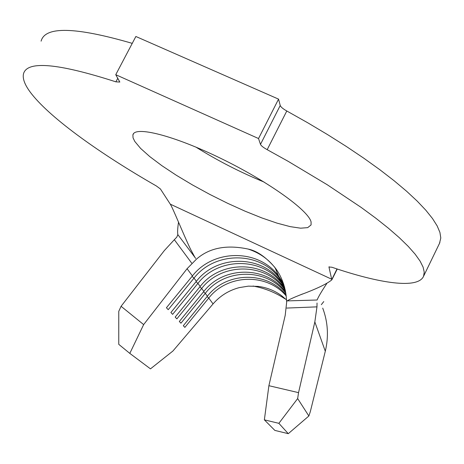 <?xml version="1.0" encoding="UTF-8"?>
<svg xmlns="http://www.w3.org/2000/svg" width="464" height="464" viewBox="0 0 464 464"><rect width="100%" height="100%" fill="white"/><g stroke="black" fill="none" stroke-linecap="round" stroke-linejoin="round"><path stroke-width="0.7" d="M134.769 141.41L140.58 148.387L149.791 156.606L161.901 165.694L176.343 175.27L192.519 184.962L209.798 194.404L227.546 203.261L245.108 211.201L261.835 217.923L277.072 223.149L290.191 226.635L300.585 228.184L307.696 227.638L311.071 224.936L311.089 222.001C308.751 210.627 268.233 181.447 221.009 158.491C173.791 135.424 134.641 125.674 132.901 134.931L133.035 137.808L134.769 141.41M195.895 147.088C217.686 160.701 240.422 172.359 264.109 182.068M326.749 283.591C321.506 291.485 318.292 296.96 317.103 300.005L287.123 300.904C289.124 299.582 293.405 297.621 299.97 295.023C316.216 289.026 326.836 283.974 331.824 279.867L328.953 267.026L331.876 267.229C380.283 283.701 417.954 289.147 423.562 276.277L424.235 272.165L423.098 267.102L420.082 261.099L415.135 254.173L408.221 246.361L399.336 237.707L388.501 228.288L375.776 218.173L361.247 207.478L327.323 184.794L288.156 161.321L267.189 149.669C263.372 147.54 261.139 145.777 260.484 144.374L258.529 138.533L115.751 74.698L119.822 82.047L115.89 81.844C57.345 63.005 26.518 60.442 23.42 74.147C22.458 79.309 25.329 86.078 32.039 94.453C51.753 119.115 100.549 153.973 156.316 185.948L160.405 188.952L170.294 204.166C173.159 208.649 183.332 234.221 190.455 249.046L194.921 257.369L177.834 234.604C177.41 232.116 177.642 227.975 178.53 222.163M260.484 144.374L280.227 105.496L278.557 99.128L135.865 36.488L115.751 74.698M280.227 105.496C280.813 107.016 282.999 108.849 286.793 110.989L267.189 149.669M439.495 243.391L440.8 237.98L439.918 232.418L437.169 225.916L432.483 218.509L425.836 210.227L417.217 201.127L406.644 191.284L394.174 180.792L379.888 169.749L363.915 158.276L346.411 146.514L327.572 134.612L307.615 122.716L286.793 110.989M132.246 43.361C75.365 26.831 44.985 26.094 41.099 41.157M321.308 304.686L323.768 301.565M253.071 286.033L258.112 287.117C267.769 289.484 276.689 293.37 284.879 298.775M286.543 299.906L281.503 295.626C274.444 290.516 266.603 287.431 257.99 286.375L248.397 286.143L239.372 287.593C228.897 290.354 220.127 295.794 213.063 303.908L172.921 351.016L150.475 368.857L129.81 353.388L118.761 344.34L118.767 311.344L121.081 306.292L143.649 324.603L187.079 268.708L196.458 259.161C209.293 247.851 226.507 244.482 248.101 249.052C259.202 252.689 268.192 258.953 275.077 267.838L277.234 270.837M322.718 308.102C327.949 322.086 328.808 336.47 325.299 351.248L310.288 411.765L308.862 415.988L297.656 398.576L278.87 423.325L264.364 419.85L268.894 385.7L298.543 392.643L314.841 321.912L316.976 306.861L286.758 308.067M278.87 423.325L288.289 433.678L274.856 430.406L264.364 419.85M286.711 301.791L285.215 315.3L268.894 385.7M285.157 289.426L283.092 286.561C263.825 260.211 220.255 260.385 200.181 286.462L197.913 283.394L172.625 314.36L170.885 312.51L196.376 281.306C216.845 254.736 261.232 254.533 280.865 281.364L284.438 286.601M196.376 281.306L194.022 278.116C214.733 251.244 259.631 251.018 279.49 278.145L283.916 284.861M192.061 276.387L194.022 278.116L168.223 309.679L166.419 307.754L192.421 275.947C213.295 248.866 258.541 248.629 278.557 275.958L283.521 283.666M196.028 281.729L197.913 283.394C218.225 257.021 262.282 256.83 281.77 283.463L284.745 287.738M213.063 303.908L208.759 298.074C227.314 274.033 267.02 272.797 286.259 296.015M286.131 294.93C267.026 270.802 226.304 271.66 207.379 296.212L205.279 293.358C224.762 268.03 267.032 267.786 285.899 293.294M285.72 292.198L285.232 291.56C266.313 265.675 223.544 265.826 203.847 291.427L201.666 288.469C221.583 262.583 264.828 262.421 283.956 288.585L285.401 290.539M258.529 138.533L278.557 99.128M191.638 263.042L174.331 239.708L176.813 237.104L177.834 234.604M174.331 239.708L164.285 250.63L121.081 306.292M317.034 303.021L316.976 306.861M298.543 392.643L297.656 398.576M288.289 433.678L308.862 415.988M207.066 296.595L208.759 298.074L184.863 327.387L183.309 325.734L207.379 296.212M203.528 291.821L205.279 293.358L180.937 323.205L179.324 321.488L203.847 291.427M199.851 286.874L201.666 288.469L176.859 318.867L175.183 317.086L200.181 286.462M143.649 324.603L129.81 353.388M192.421 275.947L187.079 268.708M115.89 81.844L117.81 78.196M329.098 266.736L328.953 267.026M170.294 204.166L331.893 279.316L337.009 268.946M325.299 351.248L314.841 321.912M258.112 287.117L257.99 286.375M284.879 298.77L281.503 295.626M280.865 281.364L279.49 278.145M278.557 275.958L275.077 267.838M283.092 286.561L281.77 283.463M285.232 291.56L283.956 288.585M423.562 276.277L439.878 242.591M133.591 133.609L132.901 134.931M248.101 249.052C256.696 250.798 265.449 256.731 274.357 266.852C279.409 272.954 285.946 284.612 286.584 301.542M299.97 295.023L302.574 293.973M337.253 269.027L331.824 279.867M189.08 246.135L190.455 249.046M193.36 255.27L195.698 258.436"/></g></svg>
